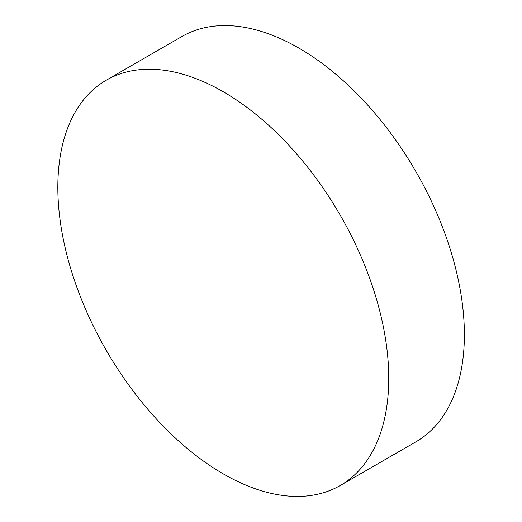 <?xml version="1.0" encoding="UTF-8"?>
<svg xmlns="http://www.w3.org/2000/svg" width="522" height="522" viewBox="0 0 522 522"><rect width="100%" height="100%" fill="white"/><g stroke="black" fill="none" stroke-linecap="round" stroke-linejoin="round"><path stroke-width="0.78" d="M388.746 378.359A233.993 135.1 60 0 1 340.285 485.473A233.993 135.1 60 0 1 223.285 473.885A233.993 135.1 60 0 1 57.831 187.3A233.993 135.1 60 0 1 106.292 80.186A233.993 135.1 60 0 1 223.285 91.774A233.993 135.1 60 0 1 289.018 145.449A233.993 135.1 60 0 1 375.135 294.597A233.993 135.1 60 0 1 388.746 378.359M106.292 80.186L181.917 36.527A233.993 135.1 60 0 1 298.91 48.115A233.993 135.1 60 0 1 451.778 254.312A233.993 135.1 60 0 1 415.91 441.814L340.285 485.473"/></g></svg>
